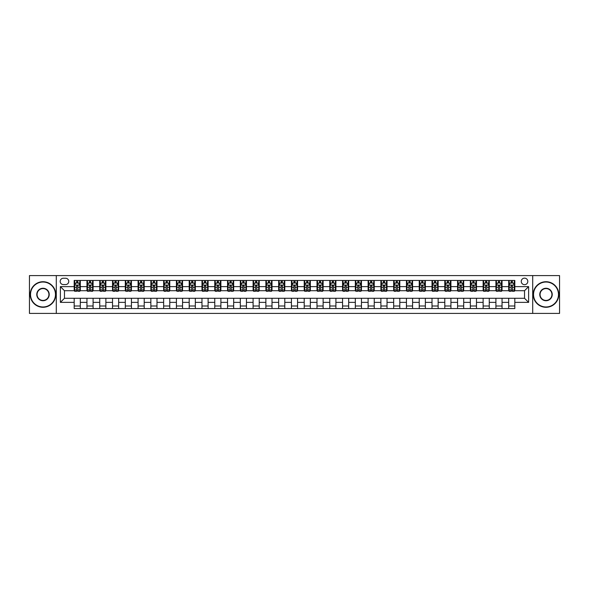 <?xml version="1.0" encoding="UTF-8"?>
<svg xmlns="http://www.w3.org/2000/svg" width="589" height="589" viewBox="0 0 589 589"><rect width="100%" height="100%" fill="white"/><g stroke="black" fill="none" stroke-linecap="round" stroke-linejoin="round"><path stroke-width="0.88" d="M524.534 278.141A3.269 3.269 0 0 0 521.265 281.417A3.269 3.269 0 0 0 524.534 284.686A3.269 3.269 0 0 0 527.803 281.417A3.269 3.269 0 0 0 524.534 278.141M532.714 313.414L559.55 313.414L559.55 275.586L532.714 275.586L532.714 313.414L56.286 313.414L56.286 275.586L29.45 275.586L29.45 313.414L56.286 313.414M63.34 284.583L65.593 284.583A3.166 3.166 0 0 0 68.758 281.417A3.166 3.166 0 0 0 65.593 278.244L63.34 278.244A3.166 3.166 0 0 0 60.174 281.417A3.166 3.166 0 0 0 63.34 284.583M532.714 275.586L56.286 275.586M74.177 302.371L60.38 302.371L60.38 286.629L74.177 286.629L74.177 290.716L64.466 290.716L64.466 298.284L74.177 298.284L74.177 308.555L514.823 308.555L514.823 298.284L524.534 298.284L524.534 290.716L514.823 290.716L514.823 286.629L528.62 286.629L528.62 302.371L514.823 302.371M514.823 286.629L514.823 280.445L74.177 280.445L74.177 286.629M508.69 280.445L508.69 290.716L509.198 290.716M511.142 290.716L512.371 290.716M514.307 290.716L514.823 290.716M508.69 290.716L501.534 290.716M495.909 280.445L495.909 290.716L496.417 290.716M498.36 290.716L499.59 290.716M495.909 290.716L488.752 290.716M483.127 280.445L483.127 290.716L483.635 290.716M485.579 290.716L486.808 290.716M483.127 290.716L475.971 290.716M470.346 280.445L470.346 290.716L470.861 290.716M472.805 290.716L474.027 290.716M470.346 290.716L463.19 290.716M457.572 280.445L457.572 290.716L458.08 290.716M460.024 290.716L461.246 290.716M457.572 290.716L450.408 290.716M444.791 280.445L444.791 290.716L445.299 290.716M447.242 290.716L448.472 290.716M444.791 290.716L437.634 290.716M432.009 280.445L432.009 290.716L432.517 290.716M434.461 290.716L435.691 290.716M432.009 290.716L424.853 290.716M419.228 280.445L419.228 290.716L419.743 290.716M421.68 290.716L422.909 290.716M419.228 290.716L412.072 290.716M406.447 280.445L406.447 290.716L406.962 290.716M408.906 290.716L410.128 290.716M406.447 290.716L399.29 290.716M393.673 280.445L393.673 290.716L394.181 290.716M396.125 290.716L397.354 290.716M393.673 290.716L386.517 290.716M380.892 280.445L380.892 290.716L381.4 290.716M383.343 290.716L384.573 290.716M380.892 290.716L373.735 290.716M368.11 280.445L368.11 290.716L368.626 290.716M370.562 290.716L371.792 290.716M368.11 290.716L360.954 290.716M355.329 280.445L355.329 290.716L355.844 290.716M357.788 290.716L359.01 290.716M355.329 290.716L348.173 290.716M342.555 280.445L342.555 290.716L343.063 290.716M345.007 290.716L346.229 290.716M342.555 290.716L335.391 290.716M329.774 280.445L329.774 290.716L330.282 290.716M332.225 290.716L333.455 290.716M329.774 290.716L322.617 290.716M316.992 280.445L316.992 290.716L317.5 290.716M319.444 290.716L320.674 290.716M316.992 290.716L309.836 290.716M304.211 280.445L304.211 290.716L304.727 290.716M306.663 290.716L307.892 290.716M304.211 290.716L297.055 290.716M291.43 280.445L291.43 290.716L291.945 290.716M293.889 290.716L295.111 290.716M291.43 290.716L284.273 290.716M278.656 280.445L278.656 290.716L279.164 290.716M281.108 290.716L282.337 290.716M278.656 290.716L271.5 290.716M265.875 280.445L265.875 290.716L266.383 290.716M268.326 290.716L269.556 290.716M265.875 290.716L258.718 290.716M253.093 280.445L253.093 290.716L253.609 290.716M255.545 290.716L256.775 290.716M253.093 290.716L245.937 290.716M240.312 280.445L240.312 290.716L240.827 290.716M242.771 290.716L243.993 290.716M240.312 290.716L233.156 290.716M227.538 280.445L227.538 290.716L228.046 290.716M229.99 290.716L231.212 290.716M227.538 290.716L220.374 290.716M214.757 280.445L214.757 290.716L215.265 290.716M217.208 290.716L218.438 290.716M214.757 290.716L207.6 290.716M201.975 280.445L201.975 290.716L202.483 290.716M204.427 290.716L205.657 290.716M201.975 290.716L194.819 290.716M189.194 280.445L189.194 290.716L189.71 290.716M191.646 290.716L192.875 290.716M189.194 290.716L182.038 290.716M176.413 280.445L176.413 290.716L176.928 290.716M178.872 290.716L180.094 290.716M176.413 290.716L169.257 290.716M163.639 280.445L163.639 290.716L164.147 290.716M166.091 290.716L167.32 290.716M163.639 290.716L156.483 290.716M150.858 280.445L150.858 290.716L151.366 290.716M153.309 290.716L154.539 290.716M150.858 290.716L143.701 290.716M138.076 280.445L138.076 290.716L138.592 290.716M140.528 290.716L141.758 290.716M138.076 290.716L130.92 290.716M125.295 280.445L125.295 290.716L125.81 290.716M127.754 290.716L128.976 290.716M125.295 290.716L118.139 290.716M112.521 280.445L112.521 290.716L113.029 290.716M114.973 290.716L116.195 290.716M112.521 290.716L105.365 290.716M99.74 280.445L99.74 290.716L100.248 290.716M102.192 290.716L103.421 290.716M99.74 290.716L92.583 290.716M86.958 280.445L86.958 290.716L87.466 290.716M89.41 290.716L90.64 290.716M86.958 290.716L79.802 290.716M74.177 290.716L74.693 290.716M76.629 290.716L77.858 290.716M74.177 298.284L80.31 298.284L80.31 308.555M514.823 298.284L80.31 298.284M80.31 280.445L80.31 290.716M74.177 283L74.693 283M76.629 283L77.858 283M79.802 283L80.31 283M74.177 306L80.31 306M86.958 298.284L86.958 308.555M93.091 280.445L93.091 290.716M86.958 283L87.466 283M89.41 283L90.64 283M92.583 283L93.091 283M93.091 298.284L93.091 308.555M86.958 306L93.091 306M99.74 298.284L99.74 308.555M105.873 298.284L105.873 308.555M99.74 306L105.873 306M105.873 280.445L105.873 290.716M99.74 283L100.248 283M102.192 283L103.421 283M105.365 283L105.873 283M112.521 298.284L112.521 308.555M118.654 298.284L118.654 308.555M112.521 306L118.654 306M118.654 280.445L118.654 290.716M112.521 283L113.029 283M114.973 283L116.195 283M118.139 283L118.654 283M125.295 298.284L125.295 308.555M131.428 298.284L131.428 308.555M125.295 306L131.428 306M131.428 280.445L131.428 290.716M125.295 283L125.81 283M127.754 283L128.976 283M130.92 283L131.428 283M138.076 298.284L138.076 308.555M144.209 298.284L144.209 308.555M138.076 306L144.209 306M144.209 280.445L144.209 290.716M138.076 283L138.592 283M140.528 283L141.758 283M143.701 283L144.209 283M150.858 298.284L150.858 308.555M156.991 298.284L156.991 308.555M150.858 306L156.991 306M156.991 280.445L156.991 290.716M150.858 283L151.366 283M153.309 283L154.539 283M156.483 283L156.991 283M163.639 298.284L163.639 308.555M169.772 298.284L169.772 308.555M163.639 306L169.772 306M169.772 280.445L169.772 290.716M163.639 283L164.147 283M166.091 283L167.32 283M169.257 283L169.772 283M176.413 298.284L176.413 308.555M182.553 298.284L182.553 308.555M176.413 306L182.553 306M182.553 280.445L182.553 290.716M176.413 283L176.928 283M178.872 283L180.094 283M182.038 283L182.553 283M189.194 298.284L189.194 308.555M195.327 298.284L195.327 308.555M189.194 306L195.327 306M195.327 280.445L195.327 290.716M189.194 283L189.71 283M191.646 283L192.875 283M194.819 283L195.327 283M201.975 298.284L201.975 308.555M208.108 298.284L208.108 308.555M201.975 306L208.108 306M208.108 280.445L208.108 290.716M201.975 283L202.483 283M204.427 283L205.657 283M207.6 283L208.108 283M214.757 298.284L214.757 308.555M220.89 298.284L220.89 308.555M214.757 306L220.89 306M220.89 280.445L220.89 290.716M214.757 283L215.265 283M217.208 283L218.438 283M220.374 283L220.89 283M227.538 298.284L227.538 308.555M233.671 298.284L233.671 308.555M227.538 306L233.671 306M233.671 280.445L233.671 290.716M227.538 283L228.046 283M229.99 283L231.212 283M233.156 283L233.671 283M240.312 298.284L240.312 308.555M246.445 298.284L246.445 308.555M240.312 306L246.445 306M246.445 280.445L246.445 290.716M240.312 283L240.827 283M242.771 283L243.993 283M245.937 283L246.445 283M253.093 298.284L253.093 308.555M259.226 298.284L259.226 308.555M253.093 306L259.226 306M259.226 280.445L259.226 290.716M253.093 283L253.609 283M255.545 283L256.775 283M258.718 283L259.226 283M265.875 298.284L265.875 308.555M272.008 298.284L272.008 308.555M265.875 306L272.008 306M272.008 280.445L272.008 290.716M265.875 283L266.383 283M268.326 283L269.556 283M271.5 283L272.008 283M278.656 298.284L278.656 308.555M284.789 298.284L284.789 308.555M278.656 306L284.789 306M284.789 280.445L284.789 290.716M278.656 283L279.164 283M281.108 283L282.337 283M284.273 283L284.789 283M291.43 298.284L291.43 308.555M297.57 298.284L297.57 308.555M291.43 306L297.57 306M297.57 280.445L297.57 290.716M291.43 283L291.945 283M293.889 283L295.111 283M297.055 283L297.57 283M304.211 298.284L304.211 308.555M310.344 298.284L310.344 308.555M304.211 306L310.344 306M310.344 280.445L310.344 290.716M304.211 283L304.727 283M306.663 283L307.892 283M309.836 283L310.344 283M316.992 298.284L316.992 308.555M323.125 298.284L323.125 308.555M316.992 306L323.125 306M323.125 280.445L323.125 290.716M316.992 283L317.5 283M319.444 283L320.674 283M322.617 283L323.125 283M329.774 298.284L329.774 308.555M335.907 298.284L335.907 308.555M329.774 306L335.907 306M335.907 280.445L335.907 290.716M329.774 283L330.282 283M332.225 283L333.455 283M335.391 283L335.907 283M342.555 298.284L342.555 308.555M348.688 298.284L348.688 308.555M342.555 306L348.688 306M348.688 280.445L348.688 290.716M342.555 283L343.063 283M345.007 283L346.229 283M348.173 283L348.688 283M355.329 298.284L355.329 308.555M361.462 298.284L361.462 308.555M355.329 306L361.462 306M361.462 280.445L361.462 290.716M355.329 283L355.844 283M357.788 283L359.01 283M360.954 283L361.462 283M368.11 298.284L368.11 308.555M374.243 298.284L374.243 308.555M368.11 306L374.243 306M374.243 280.445L374.243 290.716M368.11 283L368.626 283M370.562 283L371.792 283M373.735 283L374.243 283M380.892 298.284L380.892 308.555M387.025 298.284L387.025 308.555M380.892 306L387.025 306M387.025 280.445L387.025 290.716M380.892 283L381.4 283M383.343 283L384.573 283M386.517 283L387.025 283M393.673 298.284L393.673 308.555M399.806 298.284L399.806 308.555M393.673 306L399.806 306M399.806 280.445L399.806 290.716M393.673 283L394.181 283M396.125 283L397.354 283M399.29 283L399.806 283M406.447 298.284L406.447 308.555M412.587 298.284L412.587 308.555M406.447 306L412.587 306M412.587 280.445L412.587 290.716M406.447 283L406.962 283M408.906 283L410.128 283M412.072 283L412.587 283M419.228 298.284L419.228 308.555M425.361 298.284L425.361 308.555M419.228 306L425.361 306M425.361 280.445L425.361 290.716M419.228 283L419.743 283M421.68 283L422.909 283M424.853 283L425.361 283M432.009 298.284L432.009 308.555M438.142 298.284L438.142 308.555M432.009 306L438.142 306M438.142 280.445L438.142 290.716M432.009 283L432.517 283M434.461 283L435.691 283M437.634 283L438.142 283M444.791 298.284L444.791 308.555M450.924 298.284L450.924 308.555M444.791 306L450.924 306M450.924 280.445L450.924 290.716M444.791 283L445.299 283M447.242 283L448.472 283M450.408 283L450.924 283M457.572 298.284L457.572 308.555M463.705 298.284L463.705 308.555M457.572 306L463.705 306M463.705 280.445L463.705 290.716M457.572 283L458.08 283M460.024 283L461.246 283M463.19 283L463.705 283M470.346 298.284L470.346 308.555M476.479 298.284L476.479 308.555M470.346 306L476.479 306M476.479 280.445L476.479 290.716M470.346 283L470.861 283M472.805 283L474.027 283M475.971 283L476.479 283M483.127 298.284L483.127 308.555M489.26 298.284L489.26 308.555M483.127 306L489.26 306M489.26 280.445L489.26 290.716M483.127 283L483.635 283M485.579 283L486.808 283M488.752 283L489.26 283M495.909 298.284L495.909 308.555M502.042 298.284L502.042 308.555M495.909 306L502.042 306M502.042 280.445L502.042 290.716M495.909 283L496.417 283M498.36 283L499.59 283M501.534 283L502.042 283M508.69 298.284L508.69 308.555M508.69 306L514.823 306M508.69 283L509.198 283M511.142 283L512.371 283M514.307 283L514.823 283M64.466 290.716L60.38 286.629M64.466 298.284L60.38 302.371M528.62 286.629L524.534 290.716M528.62 302.371L524.534 298.284M77.858 281.77L76.629 281.77M79.802 290.046L77.858 290.046L77.858 291.334L79.802 291.334L79.802 285.091L78.779 283.051L75.716 283.051L74.693 285.091L74.693 291.334L76.629 291.334L76.629 290.046L74.693 290.046M74.693 285.091L74.693 280.445M79.802 285.091L79.802 280.445M76.629 283.051L76.629 280.445M77.858 280.445L77.858 283.051M77.858 290.046L77.858 285.864L76.629 285.864L76.629 290.046M90.64 281.77L89.41 281.77M92.583 290.046L90.64 290.046L90.64 291.334L92.583 291.334L92.583 285.091L91.56 283.051L88.49 283.051L87.466 285.091L87.466 291.334L89.41 291.334L89.41 290.046L87.466 290.046M87.466 285.091L87.466 280.445M92.583 285.091L92.583 280.445M89.41 283.051L89.41 280.445M90.64 280.445L90.64 283.051M90.64 290.046L90.64 285.864L89.41 285.864L89.41 290.046M103.421 281.77L102.192 281.77M105.365 290.046L103.421 290.046L103.421 291.334L105.365 291.334L105.365 285.091L104.341 283.051L101.271 283.051L100.248 285.091L100.248 291.334L102.192 291.334L102.192 290.046L100.248 290.046M100.248 285.091L100.248 280.445M105.365 285.091L105.365 280.445M102.192 283.051L102.192 280.445M103.421 280.445L103.421 283.051M103.421 290.046L103.421 285.864L102.192 285.864L102.192 290.046M116.195 281.77L114.973 281.77M118.139 290.046L116.195 290.046L116.195 291.334L118.139 291.334L118.139 285.091L117.115 283.051L114.052 283.051L113.029 285.091L113.029 291.334L114.973 291.334L114.973 290.046L113.029 290.046M113.029 285.091L113.029 280.445M118.139 285.091L118.139 280.445M114.973 283.051L114.973 280.445M116.195 280.445L116.195 283.051M116.195 290.046L116.195 285.864L114.973 285.864L114.973 290.046M128.976 281.77L127.754 281.77M130.92 290.046L128.976 290.046L128.976 291.334L130.92 291.334L130.92 285.091L129.897 283.051L126.834 283.051L125.81 285.091L125.81 291.334L127.754 291.334L127.754 290.046L125.81 290.046M125.81 285.091L125.81 280.445M130.92 285.091L130.92 280.445M127.754 283.051L127.754 280.445M128.976 280.445L128.976 283.051M128.976 290.046L128.976 285.864L127.754 285.864L127.754 290.046M42.997 282.028A12.472 12.472 0 0 0 30.525 294.5A12.472 12.472 0 0 0 42.997 306.972A12.472 12.472 0 0 0 55.469 294.5A12.472 12.472 0 0 0 42.997 282.028M42.997 307.281A12.781 12.781 0 0 1 30.216 294.5A12.781 12.781 0 0 1 42.997 281.719A12.781 12.781 0 0 1 55.778 294.5A12.781 12.781 0 0 1 42.997 307.281M42.997 288.264A6.236 6.236 0 0 1 49.233 294.5A6.236 6.236 0 0 1 42.997 300.736A6.236 6.236 0 0 1 36.761 294.5A6.236 6.236 0 0 1 42.997 288.264M42.997 300.427A5.927 5.927 0 0 0 48.924 294.5A5.927 5.927 0 0 0 42.997 288.573A5.927 5.927 0 0 0 37.07 294.5A5.927 5.927 0 0 0 42.997 300.427M546.003 282.028A12.472 12.472 0 0 0 533.531 294.5A12.472 12.472 0 0 0 546.003 306.972A12.472 12.472 0 0 0 558.475 294.5A12.472 12.472 0 0 0 546.003 282.028M546.003 307.281A12.781 12.781 0 0 1 533.222 294.5A12.781 12.781 0 0 1 546.003 281.719A12.781 12.781 0 0 1 558.784 294.5A12.781 12.781 0 0 1 546.003 307.281M546.003 288.264A6.236 6.236 0 0 1 552.239 294.5A6.236 6.236 0 0 1 546.003 300.736A6.236 6.236 0 0 1 539.767 294.5A6.236 6.236 0 0 1 546.003 288.264M546.003 300.427A5.927 5.927 0 0 0 551.93 294.5A5.927 5.927 0 0 0 546.003 288.573A5.927 5.927 0 0 0 540.076 294.5A5.927 5.927 0 0 0 546.003 300.427M141.758 281.77L140.528 281.77M143.701 290.046L141.758 290.046L141.758 291.334L143.701 291.334L143.701 285.091L142.678 283.051L139.608 283.051L138.592 285.091L138.592 291.334L140.528 291.334L140.528 290.046L138.592 290.046M138.592 285.091L138.592 280.445M143.701 285.091L143.701 280.445M140.528 283.051L140.528 280.445M141.758 280.445L141.758 283.051M141.758 290.046L141.758 285.864L140.528 285.864L140.528 290.046M154.539 281.77L153.309 281.77M156.483 290.046L154.539 290.046L154.539 291.334L156.483 291.334L156.483 285.091L155.459 283.051L152.389 283.051L151.366 285.091L151.366 291.334L153.309 291.334L153.309 290.046L151.366 290.046M151.366 285.091L151.366 280.445M156.483 285.091L156.483 280.445M153.309 283.051L153.309 280.445M154.539 280.445L154.539 283.051M154.539 290.046L154.539 285.864L153.309 285.864L153.309 290.046M167.32 281.77L166.091 281.77M169.257 290.046L167.32 290.046L167.32 291.334L169.257 291.334L169.257 285.091L168.24 283.051L165.17 283.051L164.147 285.091L164.147 291.334L166.091 291.334L166.091 290.046L164.147 290.046M164.147 285.091L164.147 280.445M169.257 285.091L169.257 280.445M166.091 283.051L166.091 280.445M167.32 280.445L167.32 283.051M167.32 290.046L167.32 285.864L166.091 285.864L166.091 290.046M180.094 281.77L178.872 281.77M182.038 290.046L180.094 290.046L180.094 291.334L182.038 291.334L182.038 285.091L181.014 283.051L177.952 283.051L176.928 285.091L176.928 291.334L178.872 291.334L178.872 290.046L176.928 290.046M176.928 285.091L176.928 280.445M182.038 285.091L182.038 280.445M178.872 283.051L178.872 280.445M180.094 280.445L180.094 283.051M180.094 290.046L180.094 285.864L178.872 285.864L178.872 290.046M192.875 281.77L191.646 281.77M194.819 290.046L192.875 290.046L192.875 291.334L194.819 291.334L194.819 285.091L193.796 283.051L190.726 283.051L189.71 285.091L189.71 291.334L191.646 291.334L191.646 290.046L189.71 290.046M189.71 285.091L189.71 280.445M194.819 285.091L194.819 280.445M191.646 283.051L191.646 280.445M192.875 280.445L192.875 283.051M192.875 290.046L192.875 285.864L191.646 285.864L191.646 290.046M205.657 281.77L204.427 281.77M207.6 290.046L205.657 290.046L205.657 291.334L207.6 291.334L207.6 285.091L206.577 283.051L203.507 283.051L202.483 285.091L202.483 291.334L204.427 291.334L204.427 290.046L202.483 290.046M202.483 285.091L202.483 280.445M207.6 285.091L207.6 280.445M204.427 283.051L204.427 280.445M205.657 280.445L205.657 283.051M205.657 290.046L205.657 285.864L204.427 285.864L204.427 290.046M218.438 281.77L217.208 281.77M220.374 290.046L218.438 290.046L218.438 291.334L220.374 291.334L220.374 285.091L219.358 283.051L216.288 283.051L215.265 285.091L215.265 291.334L217.208 291.334L217.208 290.046L215.265 290.046M215.265 285.091L215.265 280.445M220.374 285.091L220.374 280.445M217.208 283.051L217.208 280.445M218.438 280.445L218.438 283.051M218.438 290.046L218.438 285.864L217.208 285.864L217.208 290.046M231.212 281.77L229.99 281.77M233.156 290.046L231.212 290.046L231.212 291.334L233.156 291.334L233.156 285.091L232.132 283.051L229.069 283.051L228.046 285.091L228.046 291.334L229.99 291.334L229.99 290.046L228.046 290.046M228.046 285.091L228.046 280.445M233.156 285.091L233.156 280.445M229.99 283.051L229.99 280.445M231.212 280.445L231.212 283.051M231.212 290.046L231.212 285.864L229.99 285.864L229.99 290.046M243.993 281.77L242.771 281.77M245.937 290.046L243.993 290.046L243.993 291.334L245.937 291.334L245.937 285.091L244.914 283.051L241.851 283.051L240.827 285.091L240.827 291.334L242.771 291.334L242.771 290.046L240.827 290.046M240.827 285.091L240.827 280.445M245.937 285.091L245.937 280.445M242.771 283.051L242.771 280.445M243.993 280.445L243.993 283.051M243.993 290.046L243.993 285.864L242.771 285.864L242.771 290.046M256.775 281.77L255.545 281.77M258.718 290.046L256.775 290.046L256.775 291.334L258.718 291.334L258.718 285.091L257.695 283.051L254.625 283.051L253.609 285.091L253.609 291.334L255.545 291.334L255.545 290.046L253.609 290.046M253.609 285.091L253.609 280.445M258.718 285.091L258.718 280.445M255.545 283.051L255.545 280.445M256.775 280.445L256.775 283.051M256.775 290.046L256.775 285.864L255.545 285.864L255.545 290.046M269.556 281.77L268.326 281.77M271.5 290.046L269.556 290.046L269.556 291.334L271.5 291.334L271.5 285.091L270.476 283.051L267.406 283.051L266.383 285.091L266.383 291.334L268.326 291.334L268.326 290.046L266.383 290.046M266.383 285.091L266.383 280.445M271.5 285.091L271.5 280.445M268.326 283.051L268.326 280.445M269.556 280.445L269.556 283.051M269.556 290.046L269.556 285.864L268.326 285.864L268.326 290.046M282.337 281.77L281.108 281.77M284.273 290.046L282.337 290.046L282.337 291.334L284.273 291.334L284.273 285.091L283.257 283.051L280.187 283.051L279.164 285.091L279.164 291.334L281.108 291.334L281.108 290.046L279.164 290.046M279.164 285.091L279.164 280.445M284.273 285.091L284.273 280.445M281.108 283.051L281.108 280.445M282.337 280.445L282.337 283.051M282.337 290.046L282.337 285.864L281.108 285.864L281.108 290.046M295.111 281.77L293.889 281.77M297.055 290.046L295.111 290.046L295.111 291.334L297.055 291.334L297.055 285.091L296.031 283.051L292.969 283.051L291.945 285.091L291.945 291.334L293.889 291.334L293.889 290.046L291.945 290.046M291.945 285.091L291.945 280.445M297.055 285.091L297.055 280.445M293.889 283.051L293.889 280.445M295.111 280.445L295.111 283.051M295.111 290.046L295.111 285.864L293.889 285.864L293.889 290.046M307.892 281.77L306.663 281.77M309.836 290.046L307.892 290.046L307.892 291.334L309.836 291.334L309.836 285.091L308.813 283.051L305.743 283.051L304.727 285.091L304.727 291.334L306.663 291.334L306.663 290.046L304.727 290.046M304.727 285.091L304.727 280.445M309.836 285.091L309.836 280.445M306.663 283.051L306.663 280.445M307.892 280.445L307.892 283.051M307.892 290.046L307.892 285.864L306.663 285.864L306.663 290.046M320.674 281.77L319.444 281.77M322.617 290.046L320.674 290.046L320.674 291.334L322.617 291.334L322.617 285.091L321.594 283.051L318.524 283.051L317.5 285.091L317.5 291.334L319.444 291.334L319.444 290.046L317.5 290.046M317.5 285.091L317.5 280.445M322.617 285.091L322.617 280.445M319.444 283.051L319.444 280.445M320.674 280.445L320.674 283.051M320.674 290.046L320.674 285.864L319.444 285.864L319.444 290.046M333.455 281.77L332.225 281.77M335.391 290.046L333.455 290.046L333.455 291.334L335.391 291.334L335.391 285.091L334.375 283.051L331.305 283.051L330.282 285.091L330.282 291.334L332.225 291.334L332.225 290.046L330.282 290.046M330.282 285.091L330.282 280.445M335.391 285.091L335.391 280.445M332.225 283.051L332.225 280.445M333.455 280.445L333.455 283.051M333.455 290.046L333.455 285.864L332.225 285.864L332.225 290.046M346.229 281.77L345.007 281.77M348.173 290.046L346.229 290.046L346.229 291.334L348.173 291.334L348.173 285.091L347.149 283.051L344.086 283.051L343.063 285.091L343.063 291.334L345.007 291.334L345.007 290.046L343.063 290.046M343.063 285.091L343.063 280.445M348.173 285.091L348.173 280.445M345.007 283.051L345.007 280.445M346.229 280.445L346.229 283.051M346.229 290.046L346.229 285.864L345.007 285.864L345.007 290.046M359.01 281.77L357.788 281.77M360.954 290.046L359.01 290.046L359.01 291.334L360.954 291.334L360.954 285.091L359.931 283.051L356.868 283.051L355.844 285.091L355.844 291.334L357.788 291.334L357.788 290.046L355.844 290.046M355.844 285.091L355.844 280.445M360.954 285.091L360.954 280.445M357.788 283.051L357.788 280.445M359.01 280.445L359.01 283.051M359.01 290.046L359.01 285.864L357.788 285.864L357.788 290.046M371.792 281.77L370.562 281.77M373.735 290.046L371.792 290.046L371.792 291.334L373.735 291.334L373.735 285.091L372.712 283.051L369.642 283.051L368.626 285.091L368.626 291.334L370.562 291.334L370.562 290.046L368.626 290.046M368.626 285.091L368.626 280.445M373.735 285.091L373.735 280.445M370.562 283.051L370.562 280.445M371.792 280.445L371.792 283.051M371.792 290.046L371.792 285.864L370.562 285.864L370.562 290.046M384.573 281.77L383.343 281.77M386.517 290.046L384.573 290.046L384.573 291.334L386.517 291.334L386.517 285.091L385.493 283.051L382.423 283.051L381.4 285.091L381.4 291.334L383.343 291.334L383.343 290.046L381.4 290.046M381.4 285.091L381.4 280.445M386.517 285.091L386.517 280.445M383.343 283.051L383.343 280.445M384.573 280.445L384.573 283.051M384.573 290.046L384.573 285.864L383.343 285.864L383.343 290.046M397.354 281.77L396.125 281.77M399.29 290.046L397.354 290.046L397.354 291.334L399.29 291.334L399.29 285.091L398.274 283.051L395.204 283.051L394.181 285.091L394.181 291.334L396.125 291.334L396.125 290.046L394.181 290.046M394.181 285.091L394.181 280.445M399.29 285.091L399.29 280.445M396.125 283.051L396.125 280.445M397.354 280.445L397.354 283.051M397.354 290.046L397.354 285.864L396.125 285.864L396.125 290.046M410.128 281.77L408.906 281.77M412.072 290.046L410.128 290.046L410.128 291.334L412.072 291.334L412.072 285.091L411.048 283.051L407.986 283.051L406.962 285.091L406.962 291.334L408.906 291.334L408.906 290.046L406.962 290.046M406.962 285.091L406.962 280.445M412.072 285.091L412.072 280.445M408.906 283.051L408.906 280.445M410.128 280.445L410.128 283.051M410.128 290.046L410.128 285.864L408.906 285.864L408.906 290.046M422.909 281.77L421.68 281.77M424.853 290.046L422.909 290.046L422.909 291.334L424.853 291.334L424.853 285.091L423.83 283.051L420.76 283.051L419.743 285.091L419.743 291.334L421.68 291.334L421.68 290.046L419.743 290.046M419.743 285.091L419.743 280.445M424.853 285.091L424.853 280.445M421.68 283.051L421.68 280.445M422.909 280.445L422.909 283.051M422.909 290.046L422.909 285.864L421.68 285.864L421.68 290.046M435.691 281.77L434.461 281.77M437.634 290.046L435.691 290.046L435.691 291.334L437.634 291.334L437.634 285.091L436.611 283.051L433.541 283.051L432.517 285.091L432.517 291.334L434.461 291.334L434.461 290.046L432.517 290.046M432.517 285.091L432.517 280.445M437.634 285.091L437.634 280.445M434.461 283.051L434.461 280.445M435.691 280.445L435.691 283.051M435.691 290.046L435.691 285.864L434.461 285.864L434.461 290.046M448.472 281.77L447.242 281.77M450.408 290.046L448.472 290.046L448.472 291.334L450.408 291.334L450.408 285.091L449.392 283.051L446.322 283.051L445.299 285.091L445.299 291.334L447.242 291.334L447.242 290.046L445.299 290.046M445.299 285.091L445.299 280.445M450.408 285.091L450.408 280.445M447.242 283.051L447.242 280.445M448.472 280.445L448.472 283.051M448.472 290.046L448.472 285.864L447.242 285.864L447.242 290.046M461.246 281.77L460.024 281.77M463.19 290.046L461.246 290.046L461.246 291.334L463.19 291.334L463.19 285.091L462.166 283.051L459.103 283.051L458.08 285.091L458.08 291.334L460.024 291.334L460.024 290.046L458.08 290.046M458.08 285.091L458.08 280.445M463.19 285.091L463.19 280.445M460.024 283.051L460.024 280.445M461.246 280.445L461.246 283.051M461.246 290.046L461.246 285.864L460.024 285.864L460.024 290.046M474.027 281.77L472.805 281.77M475.971 290.046L474.027 290.046L474.027 291.334L475.971 291.334L475.971 285.091L474.948 283.051L471.885 283.051L470.861 285.091L470.861 291.334L472.805 291.334L472.805 290.046L470.861 290.046M470.861 285.091L470.861 280.445M475.971 285.091L475.971 280.445M472.805 283.051L472.805 280.445M474.027 280.445L474.027 283.051M474.027 290.046L474.027 285.864L472.805 285.864L472.805 290.046M486.808 281.77L485.579 281.77M488.752 290.046L486.808 290.046L486.808 291.334L488.752 291.334L488.752 285.091L487.729 283.051L484.659 283.051L483.635 285.091L483.635 291.334L485.579 291.334L485.579 290.046L483.635 290.046M483.635 285.091L483.635 280.445M488.752 285.091L488.752 280.445M485.579 283.051L485.579 280.445M486.808 280.445L486.808 283.051M486.808 290.046L486.808 285.864L485.579 285.864L485.579 290.046M499.59 281.77L498.36 281.77M501.534 290.046L499.59 290.046L499.59 291.334L501.534 291.334L501.534 285.091L500.51 283.051L497.44 283.051L496.417 285.091L496.417 291.334L498.36 291.334L498.36 290.046L496.417 290.046M496.417 285.091L496.417 280.445M501.534 285.091L501.534 280.445M498.36 283.051L498.36 280.445M499.59 280.445L499.59 283.051M499.59 290.046L499.59 285.864L498.36 285.864L498.36 290.046M512.371 281.77L511.142 281.77M514.307 290.046L512.371 290.046L512.371 291.334L514.307 291.334L514.307 285.091L513.284 283.051L510.221 283.051L509.198 285.091L509.198 291.334L511.142 291.334L511.142 290.046L509.198 290.046M509.198 285.091L509.198 280.445M514.307 285.091L514.307 280.445M511.142 283.051L511.142 280.445M512.371 280.445L512.371 283.051M512.371 290.046L512.371 285.864L511.142 285.864L511.142 290.046M86.958 302.371L80.31 302.371M86.958 286.629L80.31 286.629M99.74 286.629L93.091 286.629M99.74 302.371L93.091 302.371M112.521 286.629L105.873 286.629M112.521 302.371L105.873 302.371M125.295 286.629L118.654 286.629M125.295 302.371L118.654 302.371M138.076 286.629L131.428 286.629M138.076 302.371L131.428 302.371M150.858 286.629L144.209 286.629M150.858 302.371L144.209 302.371M163.639 286.629L156.991 286.629M163.639 302.371L156.991 302.371M176.413 286.629L169.772 286.629M176.413 302.371L169.772 302.371M189.194 286.629L182.553 286.629M189.194 302.371L182.553 302.371M201.975 286.629L195.327 286.629M201.975 302.371L195.327 302.371M214.757 286.629L208.108 286.629M214.757 302.371L208.108 302.371M227.538 286.629L220.89 286.629M227.538 302.371L220.89 302.371M240.312 286.629L233.671 286.629M240.312 302.371L233.671 302.371M253.093 286.629L246.445 286.629M253.093 302.371L246.445 302.371M265.875 286.629L259.226 286.629M265.875 302.371L259.226 302.371M278.656 286.629L272.008 286.629M278.656 302.371L272.008 302.371M291.43 286.629L284.789 286.629M291.43 302.371L284.789 302.371M304.211 286.629L297.57 286.629M304.211 302.371L297.57 302.371M316.992 286.629L310.344 286.629M316.992 302.371L310.344 302.371M329.774 286.629L323.125 286.629M329.774 302.371L323.125 302.371M342.555 286.629L335.907 286.629M342.555 302.371L335.907 302.371M355.329 286.629L348.688 286.629M355.329 302.371L348.688 302.371M368.11 286.629L361.462 286.629M368.11 302.371L361.462 302.371M380.892 286.629L374.243 286.629M380.892 302.371L374.243 302.371M393.673 286.629L387.025 286.629M393.673 302.371L387.025 302.371M406.447 286.629L399.806 286.629M406.447 302.371L399.806 302.371M419.228 286.629L412.587 286.629M419.228 302.371L412.587 302.371M432.009 286.629L425.361 286.629M432.009 302.371L425.361 302.371M444.791 286.629L438.142 286.629M444.791 302.371L438.142 302.371M457.572 286.629L450.924 286.629M457.572 302.371L450.924 302.371M470.346 286.629L463.705 286.629M470.346 302.371L463.705 302.371M483.127 286.629L476.479 286.629M483.127 302.371L476.479 302.371M495.909 286.629L489.26 286.629M495.909 302.371L489.26 302.371M508.69 286.629L502.042 286.629M508.69 302.371L502.042 302.371M79.773 285.047L74.715 285.047M74.693 283.169L75.65 283.169M78.838 283.169L79.802 283.169M76.629 287.307L74.693 287.307M79.802 287.307L77.858 287.307M77.858 282.425L76.629 282.425M92.554 285.047L87.496 285.047M87.466 283.169L88.431 283.169M91.619 283.169L92.583 283.169M89.41 287.307L87.466 287.307M92.583 287.307L90.64 287.307M90.64 282.425L89.41 282.425M105.335 285.047L100.277 285.047M100.248 283.169L101.212 283.169M104.4 283.169L105.365 283.169M102.192 287.307L100.248 287.307M105.365 287.307L103.421 287.307M103.421 282.425L102.192 282.425M118.117 285.047L113.051 285.047M113.029 283.169L113.994 283.169M117.182 283.169L118.139 283.169M114.973 287.307L113.029 287.307M118.139 287.307L116.195 287.307M116.195 282.425L114.973 282.425M130.898 285.047L125.832 285.047M125.81 283.169L126.768 283.169M129.963 283.169L130.92 283.169M127.754 287.307L125.81 287.307M130.92 287.307L128.976 287.307M128.976 282.425L127.754 282.425M143.672 285.047L138.614 285.047M138.592 283.169L139.549 283.169M142.737 283.169L143.701 283.169M140.528 287.307L138.592 287.307M143.701 287.307L141.758 287.307M141.758 282.425L140.528 282.425M156.453 285.047L151.395 285.047M151.366 283.169L152.33 283.169M155.518 283.169L156.483 283.169M153.309 287.307L151.366 287.307M156.483 287.307L154.539 287.307M154.539 282.425L153.309 282.425M169.234 285.047L164.176 285.047M164.147 283.169L165.111 283.169M168.299 283.169L169.257 283.169M166.091 287.307L164.147 287.307M169.257 287.307L167.32 287.307M167.32 282.425L166.091 282.425M182.016 285.047L176.95 285.047M176.928 283.169L177.885 283.169M181.081 283.169L182.038 283.169M178.872 287.307L176.928 287.307M182.038 287.307L180.094 287.307M180.094 282.425L178.872 282.425M194.79 285.047L189.732 285.047M189.71 283.169L190.667 283.169M193.855 283.169L194.819 283.169M191.646 287.307L189.71 287.307M194.819 287.307L192.875 287.307M192.875 282.425L191.646 282.425M207.571 285.047L202.513 285.047M202.483 283.169L203.448 283.169M206.636 283.169L207.6 283.169M204.427 287.307L202.483 287.307M207.6 287.307L205.657 287.307M205.657 282.425L204.427 282.425M220.352 285.047L215.294 285.047M215.265 283.169L216.229 283.169M219.417 283.169L220.374 283.169M217.208 287.307L215.265 287.307M220.374 287.307L218.438 287.307M218.438 282.425L217.208 282.425M233.134 285.047L228.068 285.047M228.046 283.169L229.003 283.169M232.199 283.169L233.156 283.169M229.99 287.307L228.046 287.307M233.156 287.307L231.212 287.307M231.212 282.425L229.99 282.425M245.915 285.047L240.849 285.047M240.827 283.169L241.784 283.169M244.98 283.169L245.937 283.169M242.771 287.307L240.827 287.307M245.937 287.307L243.993 287.307M243.993 282.425L242.771 282.425M258.689 285.047L253.631 285.047M253.609 283.169L254.566 283.169M257.754 283.169L258.718 283.169M255.545 287.307L253.609 287.307M258.718 287.307L256.775 287.307M256.775 282.425L255.545 282.425M271.47 285.047L266.412 285.047M266.383 283.169L267.347 283.169M270.535 283.169L271.5 283.169M268.326 287.307L266.383 287.307M271.5 287.307L269.556 287.307M269.556 282.425L268.326 282.425M284.251 285.047L279.193 285.047M279.164 283.169L280.128 283.169M283.316 283.169L284.273 283.169M281.108 287.307L279.164 287.307M284.273 287.307L282.337 287.307M282.337 282.425L281.108 282.425M297.033 285.047L291.967 285.047M291.945 283.169L292.902 283.169M296.098 283.169L297.055 283.169M293.889 287.307L291.945 287.307M297.055 287.307L295.111 287.307M295.111 282.425L293.889 282.425M309.807 285.047L304.749 285.047M304.727 283.169L305.684 283.169M308.872 283.169L309.836 283.169M306.663 287.307L304.727 287.307M309.836 287.307L307.892 287.307M307.892 282.425L306.663 282.425M322.588 285.047L317.53 285.047M317.5 283.169L318.465 283.169M321.653 283.169L322.617 283.169M319.444 287.307L317.5 287.307M322.617 287.307L320.674 287.307M320.674 282.425L319.444 282.425M335.369 285.047L330.311 285.047M330.282 283.169L331.246 283.169M334.434 283.169L335.391 283.169M332.225 287.307L330.282 287.307M335.391 287.307L333.455 287.307M333.455 282.425L332.225 282.425M348.151 285.047L343.085 285.047M343.063 283.169L344.02 283.169M347.216 283.169L348.173 283.169M345.007 287.307L343.063 287.307M348.173 287.307L346.229 287.307M346.229 282.425L345.007 282.425M360.932 285.047L355.866 285.047M355.844 283.169L356.801 283.169M359.997 283.169L360.954 283.169M357.788 287.307L355.844 287.307M360.954 287.307L359.01 287.307M359.01 282.425L357.788 282.425M373.706 285.047L368.648 285.047M368.626 283.169L369.583 283.169M372.771 283.169L373.735 283.169M370.562 287.307L368.626 287.307M373.735 287.307L371.792 287.307M371.792 282.425L370.562 282.425M386.487 285.047L381.429 285.047M381.4 283.169L382.364 283.169M385.552 283.169L386.517 283.169M383.343 287.307L381.4 287.307M386.517 287.307L384.573 287.307M384.573 282.425L383.343 282.425M399.268 285.047L394.21 285.047M394.181 283.169L395.145 283.169M398.333 283.169L399.29 283.169M396.125 287.307L394.181 287.307M399.29 287.307L397.354 287.307M397.354 282.425L396.125 282.425M412.05 285.047L406.984 285.047M406.962 283.169L407.919 283.169M411.115 283.169L412.072 283.169M408.906 287.307L406.962 287.307M412.072 287.307L410.128 287.307M410.128 282.425L408.906 282.425M424.824 285.047L419.766 285.047M419.743 283.169L420.701 283.169M423.889 283.169L424.853 283.169M421.68 287.307L419.743 287.307M424.853 287.307L422.909 287.307M422.909 282.425L421.68 282.425M437.605 285.047L432.547 285.047M432.517 283.169L433.482 283.169M436.67 283.169L437.634 283.169M434.461 287.307L432.517 287.307M437.634 287.307L435.691 287.307M435.691 282.425L434.461 282.425M450.386 285.047L445.328 285.047M445.299 283.169L446.263 283.169M449.451 283.169L450.408 283.169M447.242 287.307L445.299 287.307M450.408 287.307L448.472 287.307M448.472 282.425L447.242 282.425M463.168 285.047L458.102 285.047M458.08 283.169L459.037 283.169M462.232 283.169L463.19 283.169M460.024 287.307L458.08 287.307M463.19 287.307L461.246 287.307M461.246 282.425L460.024 282.425M475.949 285.047L470.883 285.047M470.861 283.169L471.818 283.169M475.006 283.169L475.971 283.169M472.805 287.307L470.861 287.307M475.971 287.307L474.027 287.307M474.027 282.425L472.805 282.425M488.723 285.047L483.665 285.047M483.635 283.169L484.6 283.169M487.788 283.169L488.752 283.169M485.579 287.307L483.635 287.307M488.752 287.307L486.808 287.307M486.808 282.425L485.579 282.425M501.504 285.047L496.446 285.047M496.417 283.169L497.381 283.169M500.569 283.169L501.534 283.169M498.36 287.307L496.417 287.307M501.534 287.307L499.59 287.307M499.59 282.425L498.36 282.425M514.285 285.047L509.227 285.047M509.198 283.169L510.162 283.169M513.35 283.169L514.307 283.169M511.142 287.307L509.198 287.307M514.307 287.307L512.371 287.307M512.371 282.425L511.142 282.425"/></g></svg>
